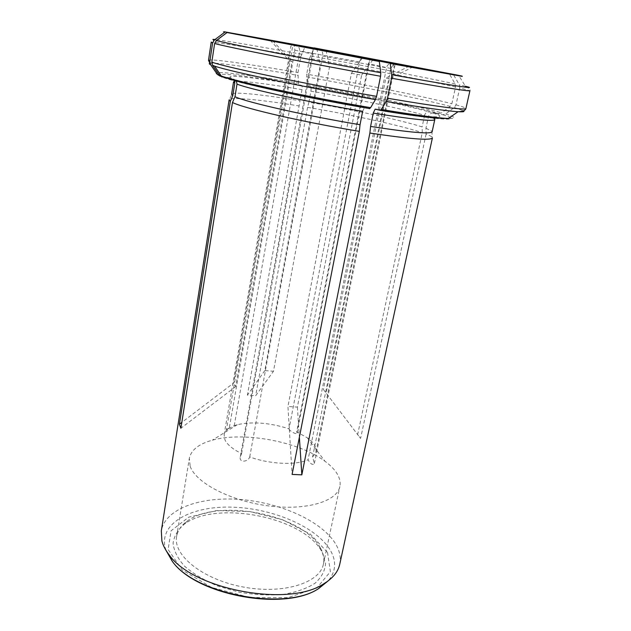 <?xml version="1.0" encoding="UTF-8"?>
<svg xmlns="http://www.w3.org/2000/svg" width="631" height="631" viewBox="0 0 631 631"><rect width="100%" height="100%" fill="white"/><g stroke="black" fill="none" stroke-linecap="round" stroke-linejoin="round"><path stroke-width="0.47" stroke-dasharray="3.15 2.37" d="M326.03 50.306L329.5 66.957L273.483 371.265L255.689 395.7L247.407 395.132L300.017 100.739C264.728 94.934 235.702 91.755 231.995 93.814L229.55 99.359C233.415 97.04 262.93 100.069 298.7 105.882M329.5 66.957L320.162 65.277L264.791 370.594L273.483 371.265M229.305 427.944L226.482 429.616L234.251 425.625L237.272 424.702C252.652 421.358 269.91 422.731 289.037 428.835L359.567 61.956C360.459 57.878 362.999 56.593 367.187 58.099C369.025 58.218 369.908 58.675 369.845 59.456L368.425 63.66L296.696 431.833L307.321 437.811C313.82 442.56 316.707 447.237 315.989 451.835L312.558 457.096L314.372 463.454C312.692 465.402 310.586 464.179 308.07 459.786C296.089 465.441 269.618 464.274 249.726 456.947C248.022 462.176 238.739 462.902 240.324 456.749L241.61 453.579C232.792 449.248 227.231 444.674 224.936 439.839L224.123 434.641C224.604 432.046 226.332 429.814 229.305 427.944L294.851 50.141C294.551 46.631 293.928 44.706 292.973 44.383L226.45 429.608M234.251 425.625L299.78 50.969C299.354 46.544 297.304 44.375 293.636 44.454L293.147 44.367M270.218 40.345L289.274 60.726L233.699 382.978L181.815 422.407M289.274 60.726L292.011 61.459L235.678 386.598L233.699 382.978M241.61 453.579L313.008 54.219L313.094 49.202L313.41 48.753L316.068 49.044L320.169 50.038C345.409 54.834 379.318 60.876 390.431 63.502C388.31 64.125 387.008 65.561 386.519 67.793L308.07 459.786M190.183 466.301C195.594 482.652 230.11 500.935 268.104 505.849C306.114 510.905 337.183 501.471 339.857 486.525C340.732 482.1 339.628 477.541 336.544 472.848C333.878 468.841 330.013 464.976 324.949 461.245C298.849 441.566 243.818 431.265 212.363 440.178C198.82 443.901 191.138 449.958 189.324 458.351L190.183 466.301M289.037 428.835C289.219 430.918 297.075 435.209 296.996 433.047L296.696 431.833M362.486 57.855L351.443 73.275L287.949 406.482L292.09 474.425M351.443 73.275L361.634 75.105L297.382 407.105L287.949 406.482M249.726 456.947L322.504 56.049C323.222 53.13 322.449 51.127 320.169 50.038M312.558 457.096L390.818 68.495L393.421 64.575L395.29 63.739L390.431 63.494M413.084 66.847L389.422 78.978L326.109 393.042L360.585 438.442L357.643 434.578L422.273 132.707L422.107 126.926C401.434 120.198 352.295 109.597 308.906 102.23L307.573 107.357C351.546 114.755 401.332 125.616 422.273 132.707M389.422 78.978L385.833 78.094L323.395 389.469L326.109 393.042M236.341 81.052L233.517 79.025L222.175 77.085C234.243 82.306 305.956 97.931 369.23 108.682L365.065 107.246C308.882 97.679 245.341 83.868 233.517 79.025M362.651 111.34L364.537 107.349L365.065 107.246M229.108 99.895L229.55 99.359M231.577 94.287L231.995 93.814M233.517 81.975C233.793 79.609 264.223 83.253 301.989 89.634C302.32 87.338 302.202 85.95 301.65 85.461L298.928 84.522L298.424 83.182L297.982 72.604L300.75 56.829L305.246 46.244M301.989 89.634L300.017 100.739M234.551 80.949L231.34 78.102L220.251 76.209M308.906 102.23L310.902 91.156C354.401 98.688 403.737 109.06 424.6 115.292C425.365 112.941 426.856 111.813 429.08 111.9L438.853 113.572L441.653 112.839L450.187 106.379L451.859 103.736L455.558 86.96L455.14 83.915L449.138 73.48M424.6 115.292L422.107 126.926M310.902 91.156C311.233 88.868 311.115 87.48 310.539 86.991L307.747 86.045L307.218 84.704L306.737 74.15C361.476 83.868 423.945 96.496 451.859 103.736M455.558 86.96C427.297 80.673 364.473 68.456 309.537 58.431L306.737 74.15M309.537 58.431L314.041 48.051L449.264 73.685M462.271 76.383L458.84 75.61L465.394 86.242C469.259 88.245 470.765 89.752 469.914 90.738L459.739 87.906L455.984 104.833L454.288 107.499L445.675 114.022L442.852 114.763L433 113.083C430.76 112.996 429.254 114.132 428.473 116.506L425.949 128.251L426.106 134.08C429.451 135.357 431.47 136.43 432.18 137.282L432.401 137.937M425.949 128.251L431.904 131.224L432.125 131.816M339.754 564.24C341.19 557.007 339.47 549.688 334.588 542.281C319.617 519.96 278.941 502.379 239.67 499.444C200.445 496.416 165.117 508.76 161.323 530.852M459.739 87.906L459.321 84.83L453.279 74.3M322.26 552.306L325.549 563.388C325.075 570.716 321.565 577.333 315.035 583.257C306.784 588.51 296.152 592.233 283.145 594.426C269.145 595.554 254.514 594.812 239.267 592.209L217.624 585.978C204.286 580.354 193.275 573.768 184.599 566.22C177.658 558.443 173.825 550.745 173.091 543.141C174.148 535.877 177.942 529.527 184.465 524.085C215.565 500.501 300.151 516.332 320.619 549.562L322.26 552.306M320.682 548.386C323.537 553.679 324.46 558.885 323.435 563.988C320.162 582.831 283.477 594.67 243.148 587.011C202.78 579.566 172.862 555.264 176.625 536.508C177.697 530.497 181.247 525.355 187.265 521.08C217.214 498.38 299.386 513.76 319.097 545.752L320.682 548.386M307.573 107.357L255.689 395.7M426.106 134.08L360.585 438.442M409.267 66.081L385.833 78.094M323.395 389.469L357.643 434.578M316.833 48.595L320.162 65.277M264.791 370.594L247.407 395.132M272.726 40.81L292.011 61.459M235.678 386.598L180.892 428.244M372.811 59.953L361.634 75.105M297.382 407.105L299.37 437.307M359.567 61.956L299.78 50.969M294.851 50.141L313.008 54.219M368.867 58.423L365.877 57.855M295.134 44.722L293.636 44.454M322.504 56.049L386.519 67.793M390.818 68.495L368.425 63.66M305.167 46.402L224.991 31.897M231.34 78.102C222.751 73.859 257.219 77.858 301.65 85.461M220.109 76.185C210.975 71.516 249.923 76.122 298.928 84.522M208.49 60.387C208.845 58.273 249.482 64.094 297.982 72.604M300.75 56.829C252.084 48.003 211.393 41.275 211.196 42.324C210.762 41.094 212.71 40.242 217.032 39.761L215.005 39.516M301.515 54.211C262.488 47.096 228.572 41.252 217.032 39.761L226.994 32.22L228.193 32.244M217.356 74.411C208.096 69.71 248.228 74.545 298.424 83.182M209.823 63.297C214.911 62.106 252.976 67.541 297.8 75.357M310.539 86.991C355.781 94.879 407.176 105.574 429.08 111.9M307.747 86.045C357.548 94.721 414.228 106.497 438.853 113.572M455.14 83.915C427.132 77.85 364.805 65.805 310.31 55.82M307.218 84.704C358.211 93.601 416.271 105.629 441.653 112.839M306.556 76.887C360.79 86.479 422.652 99.059 450.187 106.379M165.992 550.335L165.212 547.834C158.933 522.728 192.1 505.636 232.713 507.166C273.31 508.436 317.275 527.169 330.707 550.91C336.607 561.606 335.826 571.544 328.349 580.717M457.712 75.192L453.405 74.505M327.521 552.401L330.392 571.654L316.77 588.06L288.02 597.628L249.884 597.518L211.464 587.414L182.13 569.927L168.122 549.522L171.088 530.774L188.779 517.136L216.788 510.526L249.892 511.544L282.791 519.818L310.302 534.118L327.521 552.401M428.473 116.506C432.74 117.918 434.838 118.959 434.767 119.638M433 113.083C452.348 118.991 430.145 118.1 375.705 109.045M442.852 114.763C465.173 121.46 441.432 120.71 379.98 110.496M455.984 104.833C462.602 106.655 465.907 107.893 465.907 108.556M465.394 86.242L459.321 84.83M445.675 114.022C456.008 117.2 456.907 118.683 448.357 118.47M454.288 107.499L463.604 110.796M313.402 48.784L293.092 45.511C291.183 45.795 290.41 46.252 290.765 46.875L224.123 434.641M237.272 424.702L212.363 440.178M307.321 437.811L324.949 461.245M393.413 64.567L394.083 66.208L315.989 451.835M236.388 81.013C246.145 83.521 309.513 98.191 364.56 107.325M431.904 131.224L432.18 137.282M432.59 117.737L376.731 109.392M323.435 563.988L339.857 486.525M176.625 536.508L189.324 458.351M187.265 521.08L184.465 524.085M319.097 545.752L320.619 549.562M296.996 433.04L369.837 59.456M314.396 463.454L395.29 63.739M240.324 456.749L313.094 49.202"/><path stroke-width="0.95" d="M292.973 44.383L293.636 44.454M359.331 131.351C305.065 122.517 243.96 108.382 232.476 102.498L234.984 96.724C246.476 102.238 306.634 115.923 360.033 124.733L359.331 131.351L292.09 474.425L301.831 474.851L369.892 133.038L370.586 126.445C410.008 132.478 430.523 134.269 432.125 131.816L434.767 119.638C433.268 121.586 412.761 119.417 373.244 113.115L370.586 126.445M222.175 77.085L219.399 75.294L212.339 65.04L211.827 62.114L214.627 43.515C227.16 47.08 308.922 63.329 380.58 76.264L380.777 72.731L379.286 61.262L362.486 57.855L372.811 59.953M214.627 43.515L216.354 40.565L227.27 32.386L379.286 61.262M234.984 96.724L236.996 84.089C248.622 88.995 309.095 102.285 362.651 111.34L360.033 124.733M236.996 84.089L236.341 81.052M380.58 76.264L376.581 96.354C305.246 83.947 224.115 66.878 211.827 62.114M369.23 108.682L370.602 107.68L375.437 99.595L376.581 96.354M234.551 80.949L234.787 83.118L232.807 95.636L230.331 101.354L229.108 99.895L161.323 530.852L161.899 540.98C163.098 545.602 165.551 550.264 169.25 554.964C193.149 589.646 288.809 607.55 323.64 583.856C332.726 578.382 338.098 571.844 339.754 564.24L432.401 137.937C430.736 140.666 409.898 139.033 369.892 133.038M232.807 95.636L231.577 94.287L233.517 81.975L234.787 83.118M212.615 42.947L209.847 61.357L208.49 60.387L211.196 42.324L212.615 42.947L214.319 40.029L225.125 31.929L270.218 40.345M314.049 48.035L225.125 31.929M220.251 76.209L217.356 74.411L210.612 64.67L209.847 61.357M373.244 113.115L375.145 109.155L380.564 110.401L386.33 101.465L387.489 98.247L391.535 78.244L391.733 74.71L390.171 63.281C447.844 73.945 473.629 78.433 457.712 75.192L314.12 47.893M390.171 63.281L372.921 59.787M227.27 32.386L270.155 40.281M232.476 102.498L180.892 428.244L179.409 424.237L230.331 101.354M181.815 422.407L179.409 424.237M299.37 437.307L301.831 474.851M293.147 44.367L316.068 49.044L394.848 63.652L368.867 58.423M365.877 57.855L295.134 44.722M227.05 32.544L379.326 61.483M216.354 40.565C228.927 43.925 309.868 59.842 380.777 72.731M370.602 107.68C308.196 97.056 236.688 81.683 221.26 75.972L219.399 75.294M375.437 99.595C308.102 87.946 230.67 71.658 214.627 66.145L212.592 65.458M224.991 31.897C222.956 31.582 222.932 31.645 224.904 32.086M215.005 39.516C212.45 39.248 212.221 39.422 214.319 40.029M210.612 64.67C209.129 63.983 208.869 63.526 209.823 63.297M328.349 580.717L318.568 588.62C285.283 611.265 195.097 594.394 172.255 561.235L165.992 550.335M390.203 63.502L462.271 76.383M391.535 78.244C442.568 87.307 468.691 91.471 469.914 90.738L465.907 108.556C464.471 110.228 438.332 106.789 387.489 98.247M391.733 74.71C452.892 85.769 480.751 89.925 465.394 86.242M380.572 110.409C413.731 115.97 436.321 118.66 448.357 118.47C437.307 118.013 414.977 115.023 381.392 109.502M463.604 110.796C464.929 111.687 463.091 111.995 458.098 111.711C446.543 110.985 422.62 107.57 386.33 101.465M369.774 108.603C307.912 97.915 238.029 83.513 221.26 75.972L214.627 66.145L212.339 65.048M234.543 80.934L233.517 81.975M210.02 63.479L208.49 60.387M169.25 554.964L172.255 561.235C195.626 595.104 284.534 611.739 318.568 588.62L323.64 583.856M434.767 119.638C435.067 118.778 434.349 118.147 432.59 117.737M376.731 109.392L375.177 109.131M448.357 118.47L458.098 111.711C462.72 111.569 465.323 110.52 465.907 108.556"/></g></svg>
